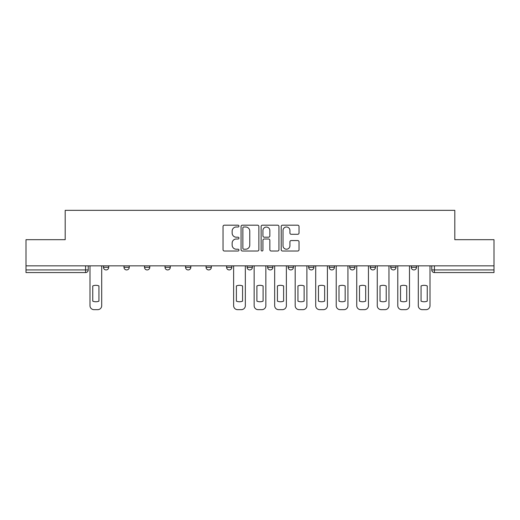 <?xml version="1.0" encoding="UTF-8"?>
<svg xmlns="http://www.w3.org/2000/svg" width="520" height="520" viewBox="0 0 520 520"><rect width="100%" height="100%" fill="white"/><g stroke="black" fill="none" stroke-linecap="round" stroke-linejoin="round"><path stroke-width="0.78" d="M238.953 226.089A0.903 0.903 0 0 0 238.05 225.186L224.334 225.186A1.294 1.294 0 0 0 223.041 226.48L223.041 249.717A1.294 1.294 0 0 0 224.334 251.011L238.05 251.011A0.903 0.903 0 0 0 238.953 250.107A0.903 0.903 0 0 0 238.05 249.203L236.275 249.203A4.134 4.134 0 0 1 232.147 245.069L232.147 243.133A4.134 4.134 0 0 1 236.275 239.005L238.05 239.005A0.903 0.903 0 0 0 238.953 238.102A0.903 0.903 0 0 0 238.05 237.198L236.275 237.198A4.134 4.134 0 0 1 232.147 233.064L232.147 231.127A4.134 4.134 0 0 1 236.275 226.993L238.05 226.993A0.903 0.903 0 0 0 238.953 226.089M308.666 265.856L308.666 267.3L313.931 267.3A2.632 2.632 0 0 1 311.298 269.932A2.632 2.632 0 0 1 308.666 267.3L308.666 265.856M288.151 265.856L288.151 267.3L293.41 267.3A2.632 2.632 0 0 1 290.778 269.932A2.632 2.632 0 0 1 288.151 267.3L288.151 265.856M185.549 267.3L185.549 265.856L185.549 267.3A2.632 2.632 0 0 0 188.181 269.932A2.632 2.632 0 0 1 185.549 267.3L190.814 267.3A2.632 2.632 0 0 1 188.181 269.932M144.515 265.856L144.515 267.3L149.773 267.3A2.632 2.632 0 0 1 147.141 269.932A2.632 2.632 0 0 1 144.515 267.3L144.515 265.856M123.994 267.3L123.994 265.856L123.994 267.3A2.632 2.632 0 0 0 126.627 269.932A2.632 2.632 0 0 1 123.994 267.3L129.252 267.3A2.632 2.632 0 0 1 126.627 269.932A2.632 2.632 0 0 0 129.252 267.3A2.632 2.632 0 0 1 126.627 269.932M103.474 267.3L103.474 265.856L103.474 267.3A2.632 2.632 0 0 0 106.106 269.932A2.632 2.632 0 0 1 103.474 267.3L108.732 267.3A2.632 2.632 0 0 1 106.106 269.932A2.632 2.632 0 0 0 108.732 267.3A2.632 2.632 0 0 1 106.106 269.932M297.733 234.292A1.294 1.294 0 0 0 299.026 232.999L299.026 226.48A1.294 1.294 0 0 0 297.733 225.186L282.497 225.186A1.294 1.294 0 0 0 281.209 226.48L281.209 249.717A1.294 1.294 0 0 0 282.497 251.011L297.733 251.011A1.294 1.294 0 0 0 299.026 249.717L299.026 241.846A1.294 1.294 0 0 0 297.733 240.552L291.213 240.552A1.294 1.294 0 0 0 289.919 241.846L289.919 245.752A3.451 3.451 0 0 1 286.468 249.203A3.451 3.451 0 0 1 283.017 245.752L283.017 230.451A3.451 3.451 0 0 1 286.468 226.993A3.451 3.451 0 0 1 289.919 230.451L289.919 232.999A1.294 1.294 0 0 0 291.213 234.292L297.733 234.292M26 265.856L26 239.681L65.195 239.681L65.195 210.347L454.805 210.347L454.805 239.681L494 239.681L494 265.856L26 265.856L26 269.932L88.218 269.932L88.218 265.856M258.869 226.48A1.294 1.294 0 0 0 257.582 225.186L242.346 225.186A1.294 1.294 0 0 0 241.053 226.48L241.053 249.717A1.294 1.294 0 0 0 242.346 251.011L257.582 251.011A1.294 1.294 0 0 0 258.869 249.717L258.869 226.48M262.418 225.186L277.654 225.186A1.294 1.294 0 0 1 278.947 226.48L278.947 249.717A1.294 1.294 0 0 1 277.654 251.011L271.135 251.011A1.294 1.294 0 0 1 269.847 249.717L269.847 240.292A1.294 1.294 0 0 0 268.554 239.005L264.231 239.005A1.294 1.294 0 0 0 262.938 240.292L262.938 250.107A0.903 0.903 0 0 1 262.034 251.011A0.903 0.903 0 0 1 261.131 250.107L261.131 226.48A1.294 1.294 0 0 1 262.418 225.186M431.782 265.856L431.782 269.932L494 269.932L494 272.565L434.415 272.565A2.632 2.632 0 0 1 431.782 269.932M494 265.856L494 269.932M85.585 265.856L85.585 272.565A2.632 2.632 0 0 0 88.218 269.932A2.632 2.632 0 0 1 85.585 272.565L26 272.565L26 269.932M416.526 265.856L416.526 267.3A2.632 2.632 0 0 1 413.894 269.932A2.632 2.632 0 0 1 411.268 267.3L416.526 267.3M411.268 265.856L411.268 267.3M396.006 265.856L396.006 267.3A2.632 2.632 0 0 1 393.374 269.932A2.632 2.632 0 0 1 390.748 267.3L396.006 267.3M390.748 265.856L390.748 267.3M375.486 265.856L375.486 267.3A2.632 2.632 0 0 1 372.86 269.932A2.632 2.632 0 0 1 370.227 267.3A2.632 2.632 0 0 0 372.86 269.932M370.227 265.856L370.227 267.3L375.486 267.3M354.965 265.856L354.965 267.3A2.632 2.632 0 0 1 352.339 269.932A2.632 2.632 0 0 1 349.707 267.3L354.965 267.3L354.965 265.856M349.707 265.856L349.707 267.3M334.451 265.856L334.451 267.3A2.632 2.632 0 0 1 331.819 269.932A2.632 2.632 0 0 1 329.186 267.3L334.451 267.3A2.632 2.632 0 0 1 331.819 269.932A2.632 2.632 0 0 0 334.451 267.3L334.451 265.856M329.186 265.856L329.186 267.3M313.931 265.856L313.931 267.3M293.41 265.856L293.41 267.3L293.41 265.856M272.889 265.856L272.889 267.3A2.632 2.632 0 0 1 270.257 269.932A2.632 2.632 0 0 1 267.631 267.3L272.889 267.3L272.889 265.856M267.631 265.856L267.631 267.3M252.369 265.856L252.369 267.3A2.632 2.632 0 0 1 249.743 269.932A2.632 2.632 0 0 1 247.111 267.3L252.369 267.3M247.111 265.856L247.111 267.3M231.849 265.856L231.849 267.3A2.632 2.632 0 0 1 229.222 269.932A2.632 2.632 0 0 1 226.59 267.3L231.849 267.3M226.59 265.856L226.59 267.3M211.334 265.856L211.334 267.3A2.632 2.632 0 0 1 208.702 269.932A2.632 2.632 0 0 1 206.069 267.3L211.334 267.3A2.632 2.632 0 0 1 208.702 269.932A2.632 2.632 0 0 0 211.334 267.3M206.069 265.856L206.069 267.3M190.814 265.856L190.814 267.3M170.294 265.856L170.294 267.3A2.632 2.632 0 0 1 167.661 269.932A2.632 2.632 0 0 1 165.035 267.3L170.294 267.3A2.632 2.632 0 0 1 167.661 269.932A2.632 2.632 0 0 0 170.294 267.3L170.294 265.856M165.035 265.856L165.035 267.3M149.773 265.856L149.773 267.3L149.773 265.856M129.252 265.856L129.252 267.3L129.252 265.856M108.732 265.856L108.732 267.3L108.732 265.856M243.763 226.993A0.903 0.903 0 0 0 242.859 227.903L242.859 248.3A0.903 0.903 0 0 0 243.763 249.203L245.635 249.203A4.134 4.134 0 0 0 249.769 245.069L249.769 231.127A4.134 4.134 0 0 0 245.635 226.993L243.763 226.993M269.847 230.516A3.451 3.451 0 0 0 266.389 227.058A3.451 3.451 0 0 0 262.938 230.516L262.938 235.905A1.294 1.294 0 0 0 264.231 237.198L268.554 237.198A1.294 1.294 0 0 0 269.847 235.905L269.847 230.516M92.755 285.922L92.755 301.158L92.755 285.922A8.223 8.223 0 0 1 98.937 285.922L98.937 301.158A8.223 8.223 0 0 1 92.755 301.158M89.992 305.708L89.992 265.856L89.992 305.708A3.946 3.946 0 0 0 93.938 309.654L97.753 309.654A3.946 3.946 0 0 0 101.699 305.708L101.699 265.856L101.699 305.708M98.937 285.922L98.937 301.158M93.938 309.654L97.753 309.654M256.906 285.922L256.906 301.158L256.906 285.922A8.223 8.223 0 0 1 263.094 285.922L263.094 301.158A8.223 8.223 0 0 1 256.906 301.158M254.144 305.708L254.144 265.856L254.144 305.708A3.946 3.946 0 0 0 258.096 309.654L261.905 309.654A3.946 3.946 0 0 0 265.856 305.708L265.856 265.856L265.856 305.708M277.427 285.922L277.427 301.158A8.223 8.223 0 0 0 283.608 301.158A8.223 8.223 0 0 1 277.427 301.158L277.427 285.922A8.223 8.223 0 0 1 283.608 285.922A8.223 8.223 0 0 0 277.427 285.922M283.608 285.922L283.608 301.158L283.608 285.922M274.664 305.708L274.664 265.856L274.664 305.708A3.946 3.946 0 0 0 278.61 309.654L282.425 309.654A3.946 3.946 0 0 0 286.37 305.708L286.37 265.856L286.37 305.708M297.947 285.922L297.947 301.158A8.223 8.223 0 0 0 304.128 301.158A8.223 8.223 0 0 1 297.947 301.158L297.947 285.922A8.223 8.223 0 0 1 304.128 285.922L304.128 301.158L304.128 285.922M295.185 305.708L295.185 265.856L295.185 305.708A3.946 3.946 0 0 0 299.13 309.654L302.945 309.654A3.946 3.946 0 0 0 306.891 305.708L306.891 265.856L306.891 305.708M318.468 285.922L318.468 301.158L318.468 285.922A8.223 8.223 0 0 1 324.649 285.922L324.649 301.158A8.223 8.223 0 0 1 318.468 301.158M315.705 305.708L315.705 265.856L315.705 305.708A3.946 3.946 0 0 0 319.651 309.654L323.466 309.654A3.946 3.946 0 0 0 327.411 305.708L327.411 265.856L327.411 305.708M338.988 285.922L338.988 301.158L338.988 285.922A8.223 8.223 0 0 1 345.169 285.922L345.169 301.158A8.223 8.223 0 0 1 338.988 301.158M336.226 305.708L336.226 265.856L336.226 305.708A3.946 3.946 0 0 0 340.171 309.654L343.987 309.654A3.946 3.946 0 0 0 347.932 305.708L347.932 265.856L347.932 305.708M236.392 285.922L236.392 301.158A8.223 8.223 0 0 0 242.573 301.158L242.573 285.922A8.223 8.223 0 0 0 236.392 285.922M233.63 265.856L233.63 305.708A3.946 3.946 0 0 0 237.575 309.654L241.391 309.654A3.946 3.946 0 0 0 245.336 305.708L245.336 265.856M263.094 285.922L263.094 301.158M258.096 309.654L261.905 309.654M278.61 309.654L282.425 309.654M299.13 309.654L302.945 309.654M324.649 285.922L324.649 301.158M319.651 309.654L323.466 309.654M345.169 285.922L345.169 301.158M340.171 309.654L343.987 309.654M359.509 285.922L359.509 301.158A8.223 8.223 0 0 0 365.69 301.158A8.223 8.223 0 0 1 359.509 301.158L359.509 285.922A8.223 8.223 0 0 1 365.69 285.922L365.69 301.158L365.69 285.922M356.746 305.708L356.746 265.856L356.746 305.708A3.946 3.946 0 0 0 360.692 309.654L364.507 309.654A3.946 3.946 0 0 0 368.453 305.708L368.453 265.856L368.453 305.708M360.692 309.654L364.507 309.654M380.022 285.922L380.022 301.158A8.223 8.223 0 0 0 386.21 301.158A8.223 8.223 0 0 1 380.022 301.158L380.022 285.922A8.223 8.223 0 0 1 386.21 285.922L386.21 301.158L386.21 285.922M377.26 305.708L377.26 265.856L377.26 305.708A3.946 3.946 0 0 0 381.212 309.654L385.021 309.654A3.946 3.946 0 0 0 388.966 305.708L388.966 265.856L388.966 305.708M381.212 309.654L385.021 309.654M400.543 285.922L400.543 301.158L400.543 285.922A8.223 8.223 0 0 1 406.725 285.922A8.223 8.223 0 0 0 400.543 285.922M406.725 301.158L406.725 285.922L406.725 301.158A8.223 8.223 0 0 1 400.543 301.158M397.781 305.708L397.781 265.856L397.781 305.708A3.946 3.946 0 0 0 401.726 309.654L405.541 309.654A3.946 3.946 0 0 0 409.487 305.708L409.487 265.856L409.487 305.708M401.726 309.654L405.541 309.654M421.063 285.922L421.063 301.158A8.223 8.223 0 0 0 427.245 301.158A8.223 8.223 0 0 1 421.063 301.158L421.063 285.922A8.223 8.223 0 0 1 427.245 285.922L427.245 301.158L427.245 285.922M418.301 305.708L418.301 265.856L418.301 305.708A3.946 3.946 0 0 0 422.247 309.654L426.062 309.654A3.946 3.946 0 0 0 430.007 305.708L430.007 265.856L430.007 305.708M422.247 309.654L426.062 309.654M434.415 265.856L434.415 272.565"/></g></svg>
